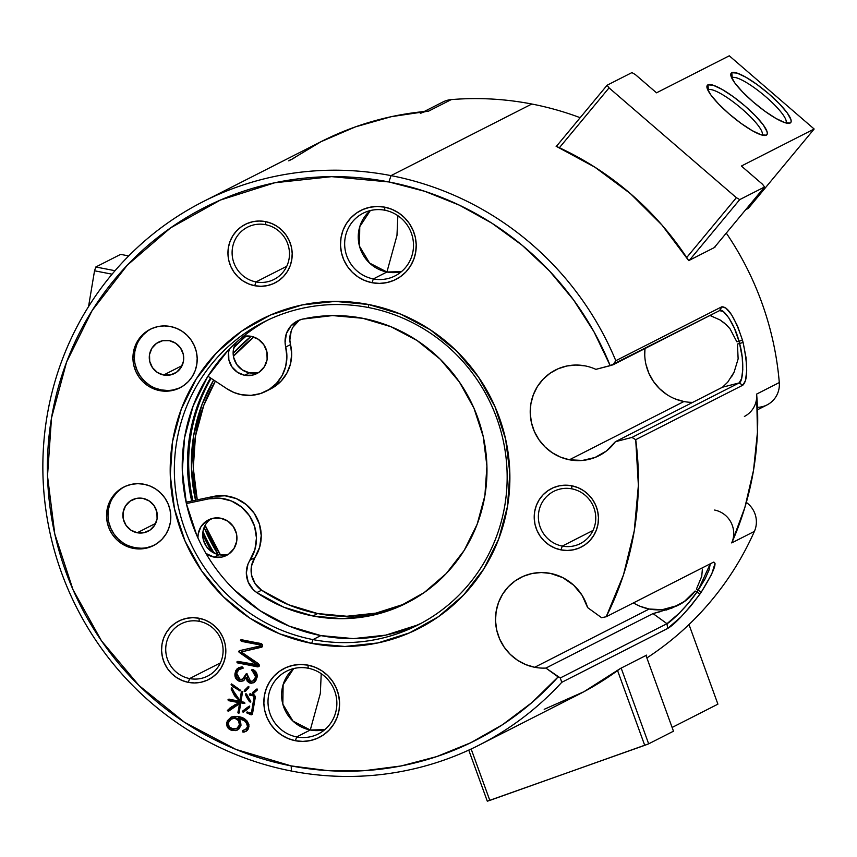 <?xml version="1.0" encoding="UTF-8"?>
<svg xmlns="http://www.w3.org/2000/svg" width="857" height="857" viewBox="0 0 857 857"><rect width="100%" height="100%" fill="white"/><g stroke="black" fill="none" stroke-linecap="round" stroke-linejoin="round"><path stroke-width="1.29" d="M220.506 554.961A164.105 159.766 63 0 1 205.134 525.309L220.506 554.961M197.26 499.856A164.105 159.766 63 0 1 215.375 381.14L203.741 405.479L195.46 436.17L193.275 468.029L197.26 499.856M233.415 356.266A164.105 159.766 63 0 1 253.801 337.037L233.415 356.266M384.825 210.222L384.686 207.148A38.683 37.654 63 0 1 415.699 252.172A38.683 37.654 63 0 1 372.034 282.714L373.331 278.921A35.169 34.237 -117 0 0 413.02 251.155A35.169 34.237 -117 0 0 384.825 210.222A35.169 34.237 63 0 1 413.085 239.853A35.169 34.237 63 0 1 395.023 275.911A35.169 34.237 63 0 1 373.331 278.921L386.925 272.001A35.169 34.237 -117 0 0 401.419 271.658L386.925 272.001L396.973 235.461L397.862 215.675L396.973 235.461L386.925 272.001L369.592 263.088L359.49 246.216L359.758 226.666L370.331 210.554A35.169 34.237 -117 0 0 359.49 246.216A35.169 34.237 -117 0 0 386.925 272.001L373.331 278.921A35.169 34.237 63 0 1 345.071 249.28A35.169 34.237 63 0 1 363.132 213.222A35.169 34.237 63 0 1 384.825 210.222A35.169 34.237 -117 0 0 345.135 237.978A35.169 34.237 -117 0 0 373.331 278.921L372.034 282.714L364.878 280.582L358.226 277.068L352.356 272.322L347.492 266.527L343.796 259.907L341.44 252.697L340.508 245.198L341.022 237.689L342.971 230.458L346.282 223.784L350.824 217.914L356.426 213.093L362.875 209.494L369.913 207.255L377.284 206.462L384.686 207.148L391.853 209.29L398.494 212.793L404.365 217.539L409.239 223.334L412.924 229.965L415.281 237.164L416.213 244.663L415.699 252.172L413.749 259.403L410.439 266.088L405.897 271.948L400.294 276.768L393.845 280.368L386.807 282.617L379.447 283.399L372.034 282.714A38.683 37.654 63 0 1 341.022 237.689A38.683 37.654 63 0 1 384.686 207.148L384.825 210.222M308.177 668.224L308.038 665.15A38.683 37.654 63 0 1 339.061 710.174A38.683 37.654 63 0 1 295.397 740.727L296.683 736.924A35.169 34.237 -117 0 0 336.383 709.157A35.169 34.237 -117 0 0 308.177 668.224A35.169 34.237 63 0 1 336.437 697.855A35.169 34.237 63 0 1 318.375 733.913A35.169 34.237 63 0 1 296.683 736.924L310.288 730.003A35.169 34.237 -117 0 0 324.782 729.671L310.288 730.003L320.336 693.463L321.225 673.688L320.336 693.463L310.288 730.003L292.955 721.091L282.842 704.229L283.121 684.679L293.683 668.556A35.169 34.237 -117 0 0 282.842 704.229A35.169 34.237 -117 0 0 310.288 730.003L296.683 736.924A35.169 34.237 63 0 1 268.423 707.293A35.169 34.237 63 0 1 286.484 671.235A35.169 34.237 63 0 1 308.177 668.224A35.169 34.237 -117 0 0 268.487 695.991A35.169 34.237 -117 0 0 296.683 736.924L295.397 740.727L288.231 738.584L281.589 735.07L275.718 730.325L270.844 724.529L267.159 717.909L264.802 710.71L263.86 703.201L264.374 695.691L266.323 688.46L269.644 681.786L274.186 675.927L279.789 671.095L286.227 667.496L293.265 665.257L300.636 664.464L308.038 665.15L315.205 667.292L321.846 670.795L327.717 675.541L332.591 681.336L336.276 687.967L338.633 695.166L339.576 702.665L339.061 710.174L337.112 717.416L333.791 724.09L329.249 729.95L323.646 734.781L317.208 738.38L310.17 740.619L302.8 741.412L295.397 740.727A38.683 37.654 63 0 1 264.374 695.691A38.683 37.654 63 0 1 308.038 665.15L308.177 668.224M239.435 724.99L238.514 720.683L234.882 718.22L230.694 719.248L228.294 722.826L229.194 726.875L232.858 728.846L237.003 728.321L239.917 724.754L237.475 728.075L239.082 726.704L239.435 724.99C239.703 721.508 238.192 719.259 234.882 718.22L231.401 718.83L228.294 722.826C228.026 726.168 229.547 728.171 232.858 728.846L236.886 728.375L239.435 724.99M231.401 718.83L235.354 717.984C238.664 719.012 240.185 721.273 239.917 724.754L239.853 722.43M241.835 718.927L238.514 717.962C243.988 718.605 247.116 721.423 247.93 726.425L247.448 726.672C246.645 721.669 243.506 718.852 238.042 718.209L240.999 725.29L237.507 730.025L232.815 730.592C228.369 729.682 226.366 727.004 226.794 722.537L230.812 717.288L238.064 716.591C244.588 717.373 248.219 720.791 248.969 726.843L245.905 731.471L243.313 732.135L243.12 730.335L245.252 729.714L247.93 726.425L245.252 729.714M246.002 731.396L243.109 731.696L243.602 730.1L243.313 732.135L246.141 731.342M242.745 730.475L245.959 729.286L247.448 726.672L246.827 723.287L244.427 720.78L238.042 718.209L240.538 721.337L240.999 725.29L239.049 728.814L235.514 730.625L230.137 729.703L227.126 726.543L226.666 723.747L227.319 720.823L231.069 717.17L227.276 722.301C226.837 726.757 228.84 729.446 233.286 730.346L237.743 729.907M236.971 730.185L231.926 729.982L228.155 727.368M227.191 724.733L227.791 720.576L231.54 716.923M245.841 731.46L244.834 731.739M243.109 731.696L242.777 731.075M245.284 729.671L247.416 727.882L247.898 724.69L247.309 723.04L244.138 720.041M238.514 717.962L239.285 718.616M239.467 721.283L236.425 718.305L232.129 718.455M256.843 689.028L257.486 689.789L255.365 691.835L252.965 693.517L252.761 692.327L256.297 689.317L257.121 690.292L253.533 693.292L252.761 692.327L256.843 689.028L253.244 692.092L254.004 693.045L252.879 693.109L253.244 692.092L257.036 688.899M245.231 691.385L244.588 690.431L248.819 686.403M244.652 691.267L244.459 690.71M248.391 686.639L247.855 686.928L248.755 687.796L244.888 691.567M247.855 686.928L248.884 686.778L248.755 687.796L245.263 691.31L244.299 690.442L248.166 686.714M245.263 691.31L244.181 691.513L244.77 690.196L245.745 691.074M240.763 690.528L239.574 690.56L235.514 687.989M233.736 686.639L231.669 683.929M231.561 684.047L231.39 685.3L239.574 690.56L231.39 685.3L231.304 684.09L232.333 684.422L239.831 689.756L239.092 690.806L240.324 690.731M240.121 690.903L233.2 686.832L231.047 684.754L231.786 684.09L240.099 689.939L240.292 690.763L239.092 690.806M228.605 711.181L227.812 710.496L229.365 708.685M230.64 707.561L232.354 706.286M234.989 704.733L227.651 710.185L234.786 704.84L239.446 702.772L228.573 700.662L228.787 699.387L239.542 701.476L231.176 689.146L231.401 688L239.885 700.533L241.267 692.285L242.124 691.417M229.258 699.141L229.044 700.415L239.917 702.526L228.562 700.148L228.712 699.194L240.014 701.23L234.861 695.338M234.004 694.02L233.565 693.249M233.115 692.413L231.904 687.743M241.91 691.61L240.356 700.298L241.963 691.545M244.952 703.158L240.742 702.826L239.157 713.013M238.417 712.692L239.821 703.511L238.332 704.186M227.994 711.074L227.812 710.496M236.768 704.957L239.821 703.511L228.262 711.374M231.69 687.935L231.176 689.146L231.433 687.989L232.236 688.332L235.343 695.081L239.885 700.533L241.267 692.285L242.467 692.52L240.935 701.615L244.116 702.237L243.913 703.447L240.742 702.826L244.384 703.201L240.742 702.826L239.103 712.596L237.903 712.36L239.821 703.511L238.385 712.124L239.349 703.758L233.586 706.8L228.648 711.074L227.651 710.185L229.13 710.828M239.103 712.596L238.353 713.292L237.903 712.36L239.574 712.349M231.176 689.146L240.014 701.23L234.561 695.841L231.176 689.146M249.923 693.774L249.773 694.706L253.704 695.616L254.55 696.848L251.904 712.67L251.187 713.281M247.234 712.542L250.78 714.47L252.408 714.331M251.422 712.917L254.068 697.095L253.222 695.863L249.805 695.198L250.008 693.988L253.843 694.727L255.354 696.837L252.644 713.024L251.701 714.738L247.17 713.217L247.898 712.178L251.422 712.917L254.55 696.848L254.068 697.095L253.704 695.616L249.301 694.941L250.008 693.988L254.175 694.856L255.332 696.495L252.644 713.024L251.144 714.867L246.752 712.778L247.33 711.985L250.705 713.527L251.904 712.67L254.55 696.848L253.704 695.616L250.287 694.952L250.49 693.742M247.266 711.985L247.641 712.97L251.915 714.588M246.987 712.049L247.898 712.178M243.613 712.017L242.777 711.149L247.641 707.464M248.98 706.372L249.58 706.039M243.281 712.081L242.702 711.792M248.519 706.596L242.777 710.935L249.108 706.286L248.519 706.596L249.333 707.625L243.452 712.124L242.777 710.935L248.862 706.382M249.108 706.286L249.708 706.447L249.333 707.625L246.441 709.95L243.142 712.253L242.295 711.396L243.259 710.689L243.924 711.878M250.833 701.84L248.776 699.815M247.78 698.209L246.998 696.795M246.527 695.83L245.938 694.074M246.002 693.774L245.584 694.941L249.944 701.465L249.462 701.712L245.584 694.941L245.702 693.838L246.784 694.427L250.373 700.694L249.462 701.712L250.683 701.862M250.48 702.033L249.462 701.712L246.548 697.084L245.466 694.309L246.388 693.913L250.715 701.283L250.351 702.087L249.462 701.712M244.009 680.394L241.256 681.197L238.996 680.704M237.325 679.58L236.778 678.948M235.718 676.773L235.836 671.481L238.717 667.689M243.367 668.042L238.953 669.51M244.084 678.208L246.055 675.08M252.944 681.026L254.54 680.072L255.922 677.608M252.269 669.478L256.125 676.676L255.622 673.173L252.215 669.574M252.633 670.677L252.162 669.756M254.486 682.301L253.372 682.804M252.194 682.997L250.03 682.675L247.748 681.036L246.537 677.394M250.03 682.675L249.173 682.268M246.034 677.641L246.591 677.448L250.94 682.933L246.473 677.426L242.992 680.972L239.81 681.358C235.943 679.965 234.368 677.159 235.097 672.927L238.439 667.817L241.738 666.885L242.681 668.417L239.124 669.349L236.618 673.099L239.992 679.515L242.627 679.13L246.355 673.57M251.969 669.563L255.59 671.47L257.143 676.173L256.329 679.74L254.947 681.765L251.69 683.243L249.558 682.922L247.266 681.272L246.12 677.694L243.527 680.64L240.785 681.444L238.546 680.951L235.686 678.198L234.957 674.266L235.825 670.581L237.271 668.621L242.552 666.96L242.885 668.289L238.482 669.756L237.239 671.245L236.5 674.095L236.96 677.073L239.039 679.205L242.145 679.344L244.609 677.287L245.884 674.266L247.266 674.534L250.587 681.315L253.104 681.026L255.654 676.912L252.483 671.106L252.869 669.553C256.179 671.085 257.571 673.698 257.057 677.373L253.661 682.75L250.458 683.168L253.897 682.622M256.125 676.676L253.104 681.026M246.366 674.031L242.627 679.13M239.124 669.349L242.885 668.289M238.696 667.699L235.579 672.681C234.839 676.912 236.414 679.719 240.292 681.111L243.217 680.844M241.47 639.568L240.967 640.093L241.974 641.111L261.149 644.828L260.785 645.846L261.149 644.828L260.785 645.846L260.667 645.075L241.492 641.357L240.828 639.868L260.699 643.446C262.97 644.432 263.228 645.696 261.481 647.239L241.267 651.952L258.428 663.672L258.643 666.692L237.86 663.061L237.196 661.54L257.314 665.139L239.103 652.284L239.628 650.634L260.785 645.846L239.296 650.774M239.606 650.634L239.585 652.038L257.786 664.903L239.103 652.284L240.11 650.388M237.389 661.583L238.342 662.825L259.114 666.457L257.454 666.864L237.132 662.697L236.875 661.958L238.257 661.443L257.614 664.828L239.103 652.284L238.749 651.277L239.628 650.634M261.963 646.992L241.267 651.952L262.542 646.681M240.967 640.093L241.267 640.779M237.475 661.454L238.342 662.825L258.857 666.553M261.771 647.11L241.267 651.952L258.428 663.672L259.403 665.171L258.632 666.703M241.096 639.783L241.492 641.357L260.667 645.075L241.492 641.357L240.485 640.34L241.76 639.783L261.331 643.671L262.638 645.096L261.481 647.239M128.657 545.823L134.742 547.634L133.306 548.362A32.823 31.955 63 0 1 106.932 520.702A32.823 31.955 63 0 1 123.794 487.055A32.823 31.955 63 0 1 144.04 484.248L150.114 486.058L155.749 489.036L160.73 493.064L164.865 497.981L167.993 503.605L169.997 509.711L170.789 516.075L170.35 522.449L168.7 528.587L165.894 534.254L162.037 539.224L157.281 543.317L151.818 546.38L145.84 548.276L139.595 548.951L133.306 548.362L127.232 546.552L121.587 543.574L116.606 539.546L112.471 534.629L109.353 529.005L107.35 522.899L106.547 516.535L106.986 510.161L108.646 504.023L111.453 498.356L115.309 493.386L120.066 489.293L125.529 486.23L131.507 484.334L137.752 483.659L144.04 484.248A32.823 31.955 63 0 1 170.414 511.908A32.823 31.955 63 0 1 153.553 545.555A32.823 31.955 63 0 1 133.306 548.362L134.742 547.634A32.823 31.955 -117 0 0 154.26 545.181M124.511 486.701A32.823 31.955 -117 0 0 108.432 520.381A32.823 31.955 -117 0 0 134.742 547.634L141.019 548.223M147.275 547.548L153.242 545.652M121.49 488.565L116.745 492.657L112.888 497.628M110.071 503.295L108.421 509.433L107.982 515.807M108.775 522.17L110.778 528.276L113.906 533.9L118.041 538.817L123.022 542.845M137.227 532.754L130.95 530.183L126.065 525.395L123.322 519.106L123.129 512.282L125.518 505.962L130.135 501.109L136.263 498.453L142.98 498.399L149.257 500.97L154.142 505.759L156.885 512.047L157.077 518.871L154.689 525.191L150.071 530.055L143.944 532.7L137.227 532.754L155.674 523.37L137.227 532.754A17.579 17.119 63 0 1 132.128 499.91A17.579 17.119 63 0 1 157.11 513.225A17.579 17.119 63 0 1 137.227 532.754M155.053 388.082L161.137 389.892L159.702 390.621A32.823 31.955 63 0 1 133.328 362.961A32.823 31.955 63 0 1 150.189 329.313A32.823 31.955 63 0 1 170.436 326.506L176.51 328.317L182.145 331.295L187.137 335.323L191.261 340.24L194.389 345.864L196.392 351.97L197.185 358.333L196.756 364.707L195.096 370.845L192.289 376.512L188.433 381.483L183.677 385.575L178.213 388.639L172.236 390.535L165.99 391.21L159.702 390.621L153.628 388.81L147.993 385.832L143.001 381.804L138.877 376.887L135.749 371.263L133.746 365.157L132.953 358.794L133.381 352.42L135.042 346.282L137.848 340.615L141.705 335.644L146.461 331.552L151.925 328.488L157.902 326.592L164.148 325.917L170.436 326.506A32.823 31.955 63 0 1 196.81 354.166A32.823 31.955 63 0 1 179.949 387.814A32.823 31.955 63 0 1 159.702 390.621L161.137 389.892A32.823 31.955 -117 0 0 180.666 387.439M150.907 328.959A32.823 31.955 -117 0 0 134.828 362.64A32.823 31.955 -117 0 0 161.137 389.892L167.415 390.481M173.671 389.806L179.638 387.91M147.886 330.823L143.14 334.916L139.284 339.886M136.477 345.553L134.817 351.691L134.378 358.065M135.181 364.429L137.174 370.535L140.302 376.159L144.437 381.076L149.418 385.104M163.623 375.012L157.345 372.441L152.471 367.653L149.718 361.365L149.525 354.541L151.925 348.221L156.531 343.357L162.659 340.711L169.375 340.658L175.653 343.228L180.538 348.017L183.28 354.305L183.473 361.129L181.084 367.449L176.467 372.302L170.339 374.959L163.623 375.012L182.07 365.628L163.623 375.012A17.579 17.119 63 0 1 158.524 342.168A17.579 17.119 63 0 1 183.505 355.473A17.579 17.119 63 0 1 163.623 375.012M695.091 591.051L696.805 592.219L688.15 603.478L679.226 613.216L666.982 623.682L653.013 613.58L671.824 608.138L684.379 601.453L695.123 591.009L696.805 592.219A301.45 293.48 -117 0 0 698.101 590.334L704.936 579.128L709.103 569.894L710.26 563.82L698.101 590.334L701.412 591.93L698.101 590.334A301.45 293.48 63 0 1 696.805 592.219L700.094 593.847L696.805 592.219C687.089 606.756 669.746 622.868 666.982 623.682L667.657 628.46L666.982 623.682L560.307 677.951L561.731 682.343L667.657 628.46C674.577 624.582 685.386 613.044 700.094 593.847A304.76 296.704 -117 0 0 701.412 591.93C713.624 572.09 717.598 562.203 713.324 562.256L606.21 616.751L623.467 574.918L634.266 530.783L638.379 485.362L635.712 439.684L631.963 437.434L615.38 441.709L722.494 387.214L739.077 382.94L722.494 387.214L727.754 382.136L734.106 372.131L738.134 358.901L737.438 344.032L739.57 343.475L742.216 357.283L742.783 369.688L741.562 378.719L739.077 382.94L631.963 437.434L635.712 439.684L742.826 385.189L739.077 382.94L742.826 385.189C747.872 380.251 747.957 366.003 743.094 342.446L739.57 343.475L743.094 342.446A304.76 296.704 -117 0 0 742.473 340.165L738.959 341.215A301.621 293.651 63 0 1 739.57 343.475C744.669 360.797 743.008 382.501 739.077 382.94L631.963 437.434L615.38 441.709L606.338 451.05L595.079 457.456L582.439 460.445L569.412 459.781L560.51 457.124L552.262 452.764L544.966 446.872L538.914 439.662L534.329 431.435L531.404 422.49L530.237 413.17L530.879 403.84L533.3 394.852L537.414 386.55L543.059 379.265L550.023 373.277L558.025 368.799L566.777 366.014L575.925 365.039L585.127 365.885A48.056 46.792 63 0 1 595.883 369.356L612.959 364.836L615.797 360.711A304.76 296.704 -117 0 0 391.049 175.621L388.896 181.952A298.9 291.005 63 0 1 610.216 365.66L719.591 310.588L721.723 306.827L615.797 360.711L612.959 364.836L719.591 310.588C722.73 307.299 734.642 323.55 738.959 341.215L742.473 340.165C734.888 317.529 727.968 306.42 721.723 306.827L719.976 310.438M713.838 562.053L715.027 563.37L711.674 574.222L701.412 591.93A304.76 296.704 63 0 1 700.094 593.847L690.635 606.21L680.929 616.933L667.657 628.46L561.731 682.343A304.76 296.704 63 0 1 479.417 744.958A304.76 296.704 63 0 1 291.412 771.032A304.76 296.704 63 0 1 46.514 514.2A304.76 296.704 63 0 1 203.045 201.695A304.76 296.704 63 0 1 391.049 175.621L531.801 104.018A304.76 296.704 -117 0 0 451.253 99.605A23.439 22.828 -117 0 0 442.994 101.951L424.14 111.539M420.326 113.478A23.439 22.828 63 0 1 428.596 111.131L451.253 99.605A304.76 296.704 63 0 1 531.801 104.018L391.049 175.621A304.76 296.704 63 0 1 615.797 360.711L721.723 306.827L725.911 308.081L731.589 314.776L737.523 325.981L742.473 340.165A304.76 296.704 63 0 1 743.094 342.446L745.997 357.423L746.704 370.856L745.461 380.626L742.826 385.189L635.712 439.684A304.76 296.704 63 0 1 606.21 616.751L601.593 617.693L606.21 616.751L713.324 562.256M719.591 310.588L723.501 311.723L728.825 317.861L734.363 328.156L738.959 341.215L736.827 341.772L730.046 328.809L725.997 324.492L720.084 319.972L709.81 315.397M701.744 576.311L696.42 589.113L698.101 590.334L696.42 589.113L701.744 576.311L702.376 569.177M737.448 344.064L739.57 343.475A301.621 293.651 -117 0 0 738.959 341.215L736.816 341.729M675.027 398.869L683.929 401.526A48.056 46.792 -117 0 1 644.989 348.542L644.743 354.905M645.91 364.225L648.845 373.181L653.42 381.408L659.472 388.607L666.767 394.509M720.084 319.972L724.422 323.1M710.024 315.451L711.556 315.922M640.297 606.36L649.199 609.016L662.215 609.691L677.78 605.438M727.754 382.136L722.494 387.214L615.38 441.709A48.056 46.792 63 0 1 599.064 455.667A48.056 46.792 63 0 1 569.412 459.781A48.056 46.792 63 0 1 530.794 419.277A48.056 46.792 63 0 1 555.475 369.999A48.056 46.792 63 0 1 585.127 365.885A48.056 46.792 63 0 1 595.883 369.356L610.216 365.66L593.933 331.702L573.612 300.004L549.594 271.069L522.245 245.348L492.004 223.259L459.341 205.155L424.793 191.315L388.896 181.952L331.67 176.649L274.765 182.766L220.367 200.067L170.564 227.898L127.275 265.188L92.16 310.491L66.578 362.083L51.506 417.97L47.51 475.999L54.773 533.965L72.984 589.616L101.469 640.822L139.113 685.611L184.48 722.269L235.825 749.382L291.176 765.912L327.845 770.636L364.718 770.647L401.183 765.944L436.684 756.602L470.654 742.783L502.545 724.69L531.865 702.622L558.132 676.912L545.898 668.074L653.013 613.58L666.982 623.682L560.307 677.951L545.898 668.074A48.056 46.792 63 0 1 534.693 667.282L525.791 664.614L517.532 660.254L510.236 654.362L504.184 647.164L499.61 638.926L496.674 629.981L495.517 620.661L496.149 611.33L498.581 602.342L502.695 594.051L508.34 586.766L515.293 580.767L523.306 576.3L532.047 573.515L541.196 572.53L550.398 573.387A48.056 46.792 63 0 1 587.613 607.592L601.593 617.693L587.613 607.592L582.182 595.444L573.697 585.202L562.824 577.661L550.398 573.387A48.056 46.792 63 0 0 520.756 577.5A48.056 46.792 63 0 0 496.074 626.778A48.056 46.792 63 0 0 534.693 667.282L649.199 609.016A48.056 46.792 -117 0 0 677.812 605.417M416.684 625.289L385.746 635.133L353.384 638.615L320.839 635.594L312.976 639.601A169.965 165.476 63 0 1 176.392 496.364A169.965 165.476 63 0 1 263.688 322.082A169.965 165.476 63 0 1 368.542 307.545L368.403 304.471A173.478 168.893 63 0 1 507.505 506.423A173.478 168.893 63 0 1 311.68 643.393L312.976 639.601A169.965 165.476 -117 0 0 504.827 505.394A169.965 165.476 -117 0 0 368.542 307.545A169.965 165.476 63 0 1 505.116 450.782A169.965 165.476 63 0 1 417.82 625.053A169.965 165.476 63 0 1 312.976 639.601L320.839 635.594L289.366 626.188L260.174 610.773L234.379 589.927M571.844 488.844L571.705 485.769A32.823 31.955 63 0 1 598.025 523.981A32.823 31.955 63 0 1 560.981 549.894L562.267 546.091A29.299 28.527 -117 0 0 595.347 522.952A29.299 28.527 -117 0 0 571.844 488.844A29.299 28.527 63 0 1 595.401 513.536A29.299 28.527 63 0 1 580.35 543.584A29.299 28.527 63 0 1 562.267 546.091L593.012 530.451L562.267 546.091A29.299 28.527 63 0 1 538.721 521.399A29.299 28.527 63 0 1 553.772 491.35A29.299 28.527 63 0 1 571.844 488.844A29.299 28.527 -117 0 0 538.774 511.983A29.299 28.527 -117 0 0 562.267 546.091L560.981 549.894L554.897 548.073L549.262 545.095L544.281 541.078L540.146 536.161L537.018 530.537L535.014 524.42L534.222 518.057L534.661 511.683L536.311 505.544L539.128 499.888L542.984 494.907L547.73 490.815L553.204 487.762L559.171 485.855L565.427 485.191L571.705 485.769L577.789 487.59L583.424 490.558L588.405 494.585L592.541 499.502L595.669 505.127L597.672 511.243L598.465 517.607L598.025 523.981L596.365 530.108L593.558 535.775L589.702 540.756L584.956 544.848L579.482 547.902L573.515 549.798L567.259 550.473L560.981 549.894A32.823 31.955 63 0 1 534.661 511.683A32.823 31.955 63 0 1 571.705 485.769L571.844 488.844M265.584 224.673L265.445 221.599A32.823 31.955 63 0 1 291.755 259.81A32.823 31.955 63 0 1 254.711 285.724L255.997 281.921A29.299 28.527 -117 0 0 289.077 258.782A29.299 28.527 -117 0 0 265.584 224.673A29.299 28.527 63 0 1 289.13 249.366A29.299 28.527 63 0 1 274.079 279.414A29.299 28.527 63 0 1 255.997 281.921L286.752 266.281L255.997 281.921A29.299 28.527 63 0 1 232.451 257.229A29.299 28.527 63 0 1 247.502 227.18A29.299 28.527 63 0 1 265.584 224.673A29.299 28.527 -117 0 0 232.504 247.812A29.299 28.527 -117 0 0 255.997 281.921L254.711 285.724L248.637 283.913L242.992 280.935L238.01 276.907L233.875 271.99L230.747 266.366L228.755 260.26L227.951 253.886L228.391 247.523L230.051 241.385L232.858 235.718L236.714 230.747L241.47 226.644L246.934 223.591L252.911 221.695L259.157 221.02L265.445 221.599L271.519 223.42L277.154 226.398L282.135 230.426L286.27 235.343L289.398 240.967L291.401 247.073L292.194 253.436L291.755 259.81L290.105 265.949L287.299 271.615L283.442 276.586L278.686 280.678L273.212 283.731L267.245 285.638L260.999 286.302L254.711 285.724A32.823 31.955 63 0 1 228.391 247.523A32.823 31.955 63 0 1 265.445 221.599L265.584 224.673M199.21 621.314L199.07 618.251A32.823 31.955 63 0 1 225.38 656.451A32.823 31.955 63 0 1 188.336 682.365L189.622 678.573A29.299 28.527 -117 0 0 222.702 655.434A29.299 28.527 -117 0 0 199.21 621.314A29.299 28.527 63 0 1 222.756 646.017A29.299 28.527 63 0 1 207.705 676.066A29.299 28.527 63 0 1 189.622 678.573L220.378 662.922L189.622 678.573A29.299 28.527 63 0 1 166.076 653.87A29.299 28.527 63 0 1 181.127 623.821A29.299 28.527 63 0 1 199.21 621.314A29.299 28.527 -117 0 0 166.129 644.453A29.299 28.527 -117 0 0 189.622 678.573L188.336 682.365L182.262 680.554L176.617 677.576L171.636 673.548L167.501 668.631L164.373 663.007L162.38 656.901L161.577 650.538L162.016 644.164L163.676 638.026L166.483 632.359L170.339 627.388L175.096 623.296L180.559 620.232L186.537 618.336L192.782 617.661L199.07 618.251L205.144 620.061L210.779 623.039L215.76 627.067L219.895 631.984L223.024 637.608L225.027 643.714L225.82 650.077L225.38 656.451L223.731 662.59L220.913 668.256L217.067 673.227L212.311 677.319L206.837 680.383L200.87 682.279L194.614 682.954L188.336 682.365A32.823 31.955 63 0 1 162.016 644.164A32.823 31.955 63 0 1 199.07 618.251L199.21 621.314M245.755 336.04L234.036 346.999A169.965 165.476 63 0 1 245.755 336.04M210.511 377.937L198.374 403.293L189.804 435.067L187.544 468.072L191.668 501.024A169.965 165.476 63 0 1 210.511 377.937M202.713 534.222L211.818 551.801A169.965 165.476 63 0 1 202.713 534.222M196.778 535.346L186.419 503.702L182.295 470.739L184.555 437.745L193.136 405.961L207.683 376.63L227.641 350.867M556.086 146.226L556.804 145.861L556.086 146.226L594.929 167.222L630.473 193.671L661.958 225.027L688.696 260.614A304.76 296.704 -117 0 0 556.086 146.226M646.692 655.102A304.76 296.704 63 0 1 646.028 655.605A304.76 296.704 63 0 0 646.692 655.102L620.447 668.46L646.692 655.102M714.759 246.987A304.76 296.704 63 0 1 714.942 247.266L688.696 260.614L714.942 247.266A304.76 296.704 63 0 0 714.759 246.987M544.195 709.307L583.853 691.76L620.447 668.46A304.76 296.704 -117 0 1 578.421 694.588L479.417 744.958M757.545 409.753L767.058 404.922A23.439 22.828 -117 0 0 779.292 382.554A304.76 296.704 -117 0 0 726.286 233.093A304.76 296.704 63 0 1 779.292 382.554A23.439 22.828 63 0 1 757.449 407.332M746.329 502.427A23.439 22.828 63 0 1 754.385 531.404A23.439 22.828 -117 0 0 746.329 502.427M714.599 510.054A23.439 22.828 63 0 1 731.717 542.931A304.76 296.704 -117 0 0 756.635 394.081L779.292 382.554L756.635 394.081A23.439 22.828 63 0 1 744.39 416.448M731.717 542.931L754.385 531.404A304.76 296.704 63 0 1 646.874 657.93A304.76 296.704 -117 0 0 754.385 531.404L731.717 542.931L744.894 507.376L753.517 470.322L757.449 432.346L756.635 394.081M292.623 158.727L320.957 141.716L355.366 126.9L391.445 116.648L428.596 111.131A304.76 296.704 -117 0 0 321.139 141.619L203.045 201.695M451.253 99.605L428.596 111.131M531.801 104.018A304.76 296.704 63 0 1 580.168 117.698A304.76 296.704 -117 0 0 531.801 104.018M267.652 320.132A169.965 165.476 -117 0 0 184.63 494.596A169.965 165.476 -117 0 0 320.839 635.594A169.965 165.476 -117 0 0 421.73 622.996M311.68 643.393L279.553 633.805L249.751 618.068L223.42 596.793L201.577 570.794L185.048 541.078L174.474 508.769L170.264 475.132L172.578 441.451L181.33 409.014L196.178 379.073L216.553 352.773L241.674 331.134L270.576 314.98L302.157 304.942L335.183 301.396L368.403 304.471L400.519 314.069L430.321 329.806L456.652 351.081L478.506 377.08L495.035 406.796L505.609 439.095L509.819 472.732L507.505 506.423L498.753 538.849L483.905 568.791L463.53 595.09L438.398 616.729L409.496 632.884L377.926 642.932L344.9 646.478L311.68 643.393A173.478 168.893 63 0 1 172.578 441.451A173.478 168.893 63 0 1 368.403 304.471L368.542 307.545A169.965 165.476 -117 0 0 176.681 441.741A169.965 165.476 -117 0 0 312.976 639.601L311.68 643.393M245.884 674.266L247.191 673.913L247.577 678.68L248.723 680.404L251.53 681.39L254.068 680.308L255.44 677.844L255.686 675.123L254.004 672.017L251.883 670.677L251.69 669.992L252.869 669.553M228.648 711.074L227.33 710.732L230.212 707.764L239.446 702.772L228.573 700.662L227.93 699.869L228.787 699.387M241.267 692.285L241.985 691.62L242.467 692.52L240.935 701.615L244.631 702.472L243.913 703.447M231.069 717.17L234.507 716.356L239.071 716.795L242.006 717.716L247.18 721.069L248.959 724.776L248.326 728.857L247.127 730.582L244.363 731.985L242.638 731.932L243.12 730.335M293.897 158.224L288.745 160.848A23.439 22.828 63 0 1 291.241 159.37M678.851 604.913A48.056 46.792 -117 0 0 695.123 591.009L684.379 601.453L677.458 605.62L666.146 610.098M660.179 611.694L653.013 613.58L545.898 668.074A48.056 46.792 63 0 1 534.693 667.282L649.199 609.016A48.056 46.792 -117 0 1 633.441 602.889M683.929 401.526L569.412 459.781L683.929 401.526A48.056 46.792 -117 0 0 692.681 402.383M737.438 344.032L738.134 358.901L734.106 372.131L731.492 376.909M391.049 175.621A304.76 296.704 -117 0 0 47.039 416.266A304.76 296.704 -117 0 0 291.412 771.032L291.176 765.912A298.9 291.005 63 0 1 51.506 417.97A298.9 291.005 63 0 1 388.896 181.952L391.049 175.621M560.307 677.951L558.132 676.912A298.9 291.005 63 0 1 291.176 765.912L291.412 771.032A304.76 296.704 -117 0 0 561.731 682.343L560.307 677.951M471.146 748.997L489.818 800.406L487.301 801.188L468.758 750.111L487.301 801.188L644.721 745.344L617.576 670.581L644.721 745.344L648.663 743.833L489.818 800.406L471.146 748.997M621.164 668.096L648.663 743.833L673.473 731.203L645.974 655.466L673.473 731.203L648.663 743.833L621.164 668.096M717.909 704.154L688.996 624.528L717.909 704.154L672.113 727.454L717.909 704.154M128.711 255.932L120.633 254.368L95.823 266.988L115.031 270.716L95.823 266.988L94.538 270.791L95.823 266.988L120.633 254.368L128.711 255.932M112.085 274.186L94.538 270.791L88.539 306.613L94.538 270.791L112.085 274.186M714.224 247.63L764.54 186.987L762.601 184.33L764.54 186.987L739.73 199.606L689.414 260.249L739.73 199.606L736.367 197.688L739.73 199.606L764.54 186.987L714.224 247.63M686.693 257.55L736.367 197.688L609.048 87.875L559.385 147.736L609.048 87.875L607.11 85.218L609.048 87.875L736.367 197.688L686.693 257.55M556.386 146.365L607.11 85.218L631.93 72.599L635.294 74.527L631.93 72.599L607.11 85.218L556.386 146.365M708.407 89.781L707.946 84.843A38.683 8.142 -140.3 0 1 744.99 106A38.683 8.142 -140.3 0 1 766.297 135.17L763.448 135.385L766.297 135.17L767.272 133.906L767.09 131.732L763.319 124.972L755.563 115.941L744.99 106L733.228 96.68L722.055 89.385L713.174 85.229L707.946 84.843L706.971 86.107L707.154 88.292L710.924 95.052L718.68 104.083L729.243 114.013L741.016 123.344L752.189 130.639L761.059 134.795L766.297 135.17A38.683 8.142 -140.3 0 1 765.076 135.481A38.683 8.142 -140.3 0 1 731.921 116.273A38.683 8.142 -140.3 0 1 706.929 87.243A38.683 8.142 -140.3 0 1 707.946 84.843L708.407 89.781A35.169 7.402 -140.3 0 1 740.791 107.918A35.169 7.402 -140.3 0 1 762.012 135.074A35.169 7.402 39.7 0 0 740.791 107.918A35.169 7.402 39.7 0 0 708.407 89.781L707.957 90.306L708.407 89.781A35.169 7.402 39.7 0 0 707.893 90.167A35.169 7.402 -140.3 0 1 708.407 89.781M732.253 77.644L731.803 72.706A38.683 8.142 -140.3 0 1 768.847 93.863A38.683 8.142 -140.3 0 1 790.154 123.033L787.304 123.247L790.154 123.033L791.129 121.769L790.947 119.594L787.176 112.835L779.42 103.804L768.847 93.863L757.085 84.543L745.911 77.248L737.031 73.091L731.803 72.706L730.828 73.97L731.01 76.155L734.781 82.915L742.537 91.945L753.099 101.876L764.873 111.206L776.046 118.502L784.916 122.658L790.154 123.033A38.683 8.142 -140.3 0 1 788.933 123.344A38.683 8.142 -140.3 0 1 755.778 104.136A38.683 8.142 -140.3 0 1 730.785 75.105A38.683 8.142 -140.3 0 1 731.803 72.706L732.253 77.644A35.169 7.402 -140.3 0 1 764.648 95.78A35.169 7.402 -140.3 0 1 785.869 122.937A35.169 7.402 39.7 0 0 764.648 95.78A35.169 7.402 39.7 0 0 732.253 77.644L731.814 78.169L732.253 77.644A35.169 7.402 39.7 0 0 731.749 78.03A35.169 7.402 -140.3 0 1 732.253 77.644M814.15 129.011L729.275 55.812L814.15 129.011L741.391 166.033L762.601 184.33L741.391 166.033L814.15 129.011L748.3 208.38L814.15 129.011M745.686 209.708L748.3 208.38L745.686 209.708M656.516 92.824L729.275 55.812L656.516 92.824L635.294 74.527L656.516 92.824M246.28 336.008A169.965 165.476 -117 0 0 233.779 347.91A169.965 165.476 63 0 1 246.28 336.008M211.122 378.333A169.965 165.476 -117 0 0 192.932 500.756A169.965 165.476 63 0 1 211.122 378.333M202.98 531.511A169.965 165.476 -117 0 0 214.186 553.14A169.965 165.476 63 0 1 202.98 531.511M218.16 554.554A166.451 162.048 63 0 1 204.116 527.462L218.16 554.554M195.525 500.22A166.451 162.048 63 0 1 213.672 380.015L202.07 404.365L193.682 435.485L191.454 467.804L195.525 500.22M233.147 353.352A166.451 162.048 63 0 1 251.112 336.319L233.147 353.352M257.004 372.774L249.387 372.827L244.62 375.248L252.226 375.195L259.178 372.184L264.406 366.678L267.116 359.522L266.891 351.788L263.785 344.664L258.246 339.233L251.133 336.319A19.925 19.4 63 0 0 243.27 336.437L251.133 336.319A19.925 19.4 63 0 1 256.907 373.545A19.925 19.4 63 0 1 244.62 375.248L249.387 372.827A19.925 19.4 -117 0 0 259.21 372.163M197.935 537.95L198.203 533.954L200.913 526.787L206.141 521.281L213.082 518.271L220.699 518.217A19.925 19.4 63 0 1 226.473 555.443A19.925 19.4 63 0 1 214.186 557.146L218.953 554.715A19.925 19.4 -117 0 0 228.776 554.061M270.458 389.014L281.278 380.915L286.902 373.084L290.437 364.043L291.669 354.359L290.512 344.6L285.735 347.031A39.851 38.801 63 0 1 265.949 391.306A39.851 38.801 63 0 1 241.363 394.713A39.851 38.801 63 0 1 227.137 388.896L207.93 376.234L227.137 388.896L233.982 392.517L241.363 394.713L251.005 395.356L260.442 393.577L269.13 389.496L276.5 383.347L282.135 375.516L285.67 366.475L286.891 356.78L285.081 342.479L286.42 333.48L291.08 325.767L298.332 320.529L302.596 319.104L332.537 315.58L362.704 318.279L390.921 326.699L417.091 340.529L440.219 359.212L459.416 382.051L473.932 408.157L483.219 436.524L486.915 466.069L484.891 495.657L477.199 524.152L464.162 550.451L446.261 573.547L424.194 592.562L398.805 606.745L371.07 615.572L342.061 618.69L312.88 615.979L283.742 607.174L256.821 592.616L253.286 589.68L248.187 582.053L246.323 573.076L247.984 564.131L254.904 549.573L256.457 537.982L254.583 526.369L249.462 515.753L241.545 507.044L231.508 501.024L220.249 498.217L208.733 498.86L186.387 503.562L208.733 498.86A39.851 38.801 63 0 1 249.462 515.753A39.851 38.801 63 0 1 250.083 560.114L254.85 557.693L259.682 547.141L261.224 535.561L259.36 523.948L254.24 513.322L246.313 504.623L236.286 498.603L225.016 495.785L213.511 496.428L186.087 502.202L213.511 496.428L208.733 498.86L213.511 496.428A39.851 38.801 -117 0 1 254.24 513.322A39.851 38.801 -117 0 1 254.85 557.693A23.439 22.828 -117 0 0 261.589 590.194L255.14 583.681L251.594 575.218L251.487 566.081L254.85 557.693L250.083 560.114A23.439 22.828 63 0 0 256.821 592.616L261.589 590.194A152.385 148.357 -117 0 0 317.647 613.548L288.509 604.742L261.589 590.194L256.821 592.616A152.385 148.357 63 0 0 312.88 615.979L317.647 613.548L312.88 615.979A152.385 148.357 63 0 0 406.882 602.942A152.385 148.357 63 0 0 485.148 446.69A152.385 148.357 63 0 0 362.704 318.279A152.385 148.357 63 0 0 302.596 319.104A23.439 22.828 63 0 0 297.379 320.979L297.443 320.947M197.946 537.96A19.925 19.4 63 0 1 220.699 518.217L227.812 521.131L233.34 526.552L236.457 533.675L236.671 541.41L233.961 548.576L228.733 554.083L221.792 557.093L214.186 557.146L205.991 553.483A19.925 19.4 63 0 0 214.186 557.146L218.953 554.715L211.84 551.812L206.301 546.38L203.195 539.257L202.97 531.522L205.68 524.355M244.62 375.248L237.507 372.345L231.968 366.914L228.862 359.79L228.637 352.056L229.387 349.056A19.925 19.4 63 0 0 244.62 375.248M265.949 391.306L270.716 388.885A39.851 38.801 -117 0 0 290.512 344.6L289.848 340.047L291.198 331.048M293.137 326.956L299.211 320.347M403.572 604.314L375.837 613.141L346.828 616.258L317.647 613.548A152.385 148.357 -117 0 0 409.26 601.71M226.559 554.661L218.953 554.715A19.925 19.4 -117 0 1 210.876 518.881M235.986 342.682A19.925 19.4 -117 0 0 249.387 372.827L242.274 369.913L236.746 364.482L233.629 357.358L233.415 349.624L236.125 342.468M299.832 319.918A23.439 22.828 -117 0 0 290.512 344.6L285.735 347.031A23.439 22.828 63 0 1 297.379 320.979M407.45 602.653L406.882 602.942"/></g></svg>
